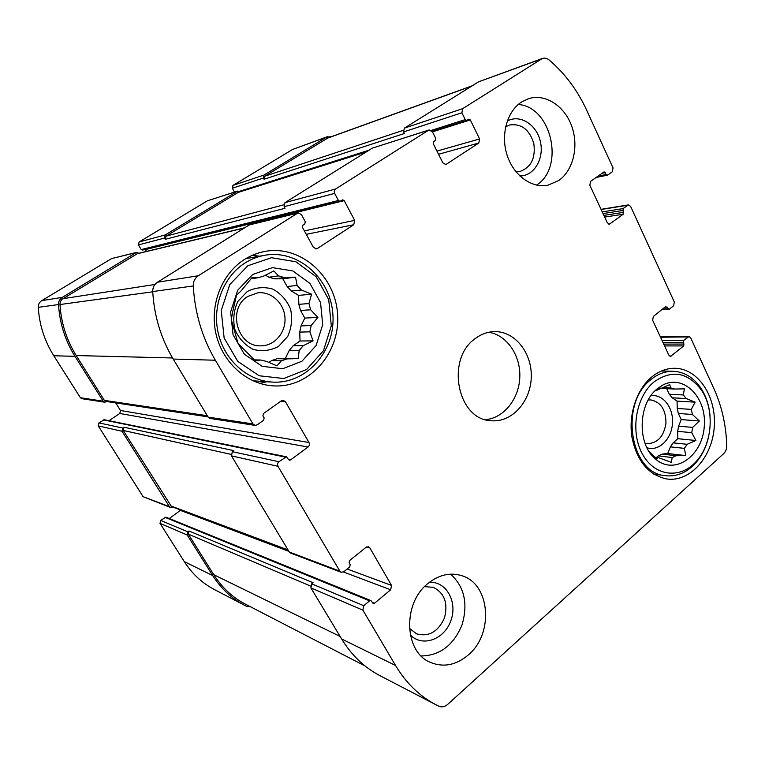 <?xml version="1.0" encoding="UTF-8"?>
<svg xmlns="http://www.w3.org/2000/svg" width="765" height="765" viewBox="0 0 765 765"><rect width="100%" height="100%" fill="white"/><g stroke="black" fill="none" stroke-linecap="round" stroke-linejoin="round"><path stroke-width="1.15" d="M662.987 387.578L670.79 387.922L669.738 384.632L656.542 390.37L661.591 385.751L657.192 388.869C637.723 403.92 637.025 445.22 655.978 459.421C674.998 475.524 702.519 455.883 704.278 426.315C706.956 396.834 682.772 373.024 661.591 385.751M661.199 388.438L674.74 389.05L670.79 387.922M659.057 387.406L659.755 387.434M672.206 397.79L686.243 398.555L683.327 394.97L669.318 394.252L672.206 397.79L677.073 401.118L677.226 408.472L691.292 409.399L692.421 414.477L699.353 420.999L692.679 427.386L678.603 426.191L677.685 431.364L691.751 432.636L692.679 427.386M677.226 408.472L678.345 413.473L692.421 414.477M670.389 446.856L684.398 448.367L687.152 444.302L673.114 442.849L670.389 446.856L667.73 453.521L662.146 454.104L676.088 455.73L672.206 457.537L671.316 462.328L658.321 457.604L656.475 458.704L648.978 451.388M662.146 454.104L658.292 455.883L672.206 457.537M653.377 457.011L654.132 457.097M654.792 457.183L658.321 457.604M684.398 448.367L685.717 455.596L676.088 455.73M691.751 432.636L695.911 440.487L687.152 444.302M686.243 398.555L695.165 402.161L691.292 409.399M674.74 389.05L684.388 388.84L683.327 394.97M655.06 390.877L656.542 390.37M251.102 278.709L258.073 277.762L252.154 277.456L241.233 290.748L236.452 295.271L232.78 311.479L231.26 319.579L238.097 343.542L254.955 360.468L260.827 360.028L266.755 361.482L276.987 365.861L281.338 360.841L287.047 358.89L277.246 358.68L271.613 360.592L281.338 360.841M278.556 275.907L284.398 277.58L274.616 278.852L268.85 277.217L278.556 275.907L273.86 270.925L263.915 276.002L258.073 277.762M291.408 291.025L301.429 289.992L297.107 285.422L287.152 286.54L291.408 291.025L298.56 295.405L298.847 304.336L308.955 303.542L310.666 309.787L317.905 317.399L311.173 325.507L301.028 325.9L299.737 332.106L309.863 331.828L311.173 325.507M298.847 304.336L300.53 310.466L310.666 309.787M289.227 350.408L299.201 350.466L303.217 345.694L293.186 345.723L289.227 350.408L285.422 358.326L277.246 358.68M254.363 359.866L260.827 360.028M252.756 274.434L237.733 290.193L230.648 311.795L233.038 334.735L244.379 354.243L262.185 366.33L282.744 368.73L301.936 361.233L316.127 345.493L322.715 324.628L320.545 302.567L309.968 283.452L292.899 270.944L272.493 267.635L252.756 274.434M299.201 350.466L298.178 358.584L287.047 358.89M309.863 331.828L313.057 340.865L303.217 345.694M301.429 289.992L311.565 294.181L308.955 303.542M284.398 277.58L295.558 277.159L297.107 285.422M515.935 171.743L520.21 171.389C531.254 167.2 535.777 157.867 533.779 143.371C529.351 129.448 521.29 123.328 509.586 125.001L505.617 126.799M247.831 296.418C226.813 308.658 237.303 347.281 260.999 345.828C274.587 345.885 285.938 332.517 284.991 317.944C284.284 303.351 271.441 291.245 257.91 292.794L247.831 296.418M409.418 628.294L416.466 633.803C428.716 637.149 438.029 631.9 444.417 618.072C448.271 603.317 444.561 593.066 433.286 587.319L424.546 586.65M644.933 443.107L647.41 443.624C657.69 443.222 663.877 436.394 665.971 423.15C665.904 409.744 660.836 401.988 650.747 399.913L648.232 400.009M428.677 130.155L432.292 131.523L435.744 138.427L435.323 140.521L433.659 141.582L433.239 143.667L442.859 162.888L445.785 164.465L446.425 164.179L478.804 143.026L479.607 138.943L470.332 119.942L468.84 119.149L466.736 120.411L465.235 119.608L461.888 112.761L462.701 108.649L542.337 58.484C544.68 57.719 546.946 58.217 549.146 59.986C564.991 73.497 577.537 90.318 586.774 110.437L613.042 167.927L612.335 171.752L607.678 175.07L606.167 174.477L604.12 171.857L590.57 181.382L589.844 185.254L607.267 222.711L609.466 224.145L623.217 214.248L623.073 208.596L628.4 204.905L630.599 206.34L674.309 302.003L673.64 305.732L669.289 309.242L665.665 306.564L653.32 316.481L652.641 320.258L668.849 355.123L670.551 356.385L683.757 345.904L683.633 340.473L688.949 336.514L690.671 337.795L713.975 388.802C721.825 406.205 726.081 425.111 726.75 445.517C726.76 448.912 725.727 451.627 723.661 453.655L447.64 704.431C444.771 706.87 441.854 707.472 438.88 706.229L435.954 704.766C419.593 696.198 406.119 683.097 395.534 665.473L362.878 610.135L363.757 605.698L369.619 600.841L370.92 600.592L373.186 603.499L374.496 603.25L390.657 589.796L391.527 585.426L369.878 547.941L368.481 546.784L366.072 547.291L349.519 560.592L349.07 562.82L350.188 564.723L349.739 566.951L343.762 571.771L341.152 572.268L339.87 571.159L277.982 466.306C277.169 464.556 277.485 463.026 278.929 461.735L286.397 456.801L288.51 459.507L289.428 460.186L290.557 459.928L308.046 447.009C309.452 445.737 309.758 444.236 308.974 442.505L285.46 401.797L283.26 400.325L281.338 400.85L263.409 413.578L262.93 415.873L264.145 417.939L263.657 420.234L257.193 424.852L255.041 425.378L252.966 423.934L215.357 360.229C202.17 337.652 194.807 312.895 193.277 285.967C193.21 281.52 194.912 278.106 198.374 275.725L298.054 212.88L301.353 214.506L305.264 221.687L304.795 223.916L302.921 225.111L302.452 227.339L313.354 247.286L316.385 248.893L317.37 248.501L353.765 224.719L354.664 220.358L344.183 200.64L342.596 199.837L340.043 201.319L338.446 200.507L334.659 193.402C333.884 191.575 334.19 190.112 335.567 189.012L428.677 130.155L372.306 148.152L284.972 202.648L284.121 206.665L285.01 208.29L165.297 239.302L165.986 236.184L238.355 192.311L366.55 151.747M372.306 148.152L429.184 129.926M461.888 112.761L403.604 131.924L404.369 128.138L478.613 81.807L542.337 58.484M435.954 704.766L379.717 675.524C364.274 667.434 351.575 655.251 341.62 638.957L310.896 587.903L311.728 583.848L313.105 582.748L188.993 530.996L187.865 531.828L160.669 520.41L165.919 517.169L370.92 600.592M341.152 572.268L290.518 553.047L289.313 552.024L231.451 455.854L232.331 451.685L233.813 450.623L123.949 427.233L122.744 428.037L98.934 422.902L104.26 419.727L286.397 456.801M255.041 425.378L210.088 418.445L208.157 417.126L173.215 359.062C160.985 338.522 154.157 316.022 152.732 291.561C152.665 287.516 154.234 284.408 157.437 282.237L249.237 224.948L298.054 212.88M237.666 191.087L165.25 234.932L139.106 241.979L207.458 200.774L237.666 191.087L239.875 191.824M331.494 136.639L326.626 137.078L264.021 175.042L263.389 178.025L264.059 179.239L264.69 176.256L328.089 137.872L472.263 85.776M234.482 192.101L232.321 188.238L232.923 185.426L292.641 149.433L327.602 136.61M403.604 131.924L404.398 133.493L264.059 179.239M250.595 606.817L246.789 606.358L244.465 605.201C231.556 598.431 220.961 588.553 212.68 575.557L184.26 561.577L160.028 523.365L160.669 520.41M244.465 605.201L214.516 589.624C202.218 583.179 192.139 573.836 184.26 561.577M187.865 531.828L187.186 534.984L212.68 575.557M169.266 518.536L180.798 510.102M122.744 428.037L122.037 431.259L169.381 506.621L170.365 507.444L172.565 507.004M170.365 507.444L143.122 496.686L98.264 425.914L98.934 422.902M108.974 420.693L119.789 413.463L120.449 410.48L115.697 402.887M139.077 253.215L136.141 252.584L62.271 297.375C59.708 299.058 58.465 301.448 58.523 304.556C59.68 323.289 65.168 340.549 74.98 356.337L103.141 401.176L104.7 402.208L106.794 401.539M104.7 402.208L81.874 398.689L80.392 397.724L53.799 355.754C44.533 340.989 39.359 324.857 38.26 307.348C38.202 304.451 39.378 302.213 41.788 300.635L111.537 258.599L136.734 252.335M146.478 251.427L145.245 249.39M340.043 201.319L142.376 250.098L141.219 249.581L138.455 244.915L139.106 241.979M165.25 234.932L164.561 238.058L165.297 239.302M558.727 180.54L548.017 185.168C531.847 188.582 513.65 175.596 507.128 155.257C500.482 134.984 506.985 111.279 521.596 101.984L528.5 98.704C545.225 93.311 564.465 105.838 571.675 126.034C579.038 146.163 573.339 170.404 558.727 180.54M468.352 654.917C456.15 665.225 443.471 667.702 430.332 662.366C404.035 651.914 402.457 603.25 427.903 583.523C438.718 574.859 449.887 572.21 461.41 575.576C490.097 583.351 494.314 633.344 468.352 654.917M244.331 259.565C221.554 273.956 209.39 305.388 215.998 333.932C222.519 362.505 246.617 384.03 272.598 385.828C308.926 388.677 340.09 353.545 337.614 315.065C335.911 276.538 300.846 244.58 264.824 251.446C257.566 252.804 250.738 255.51 244.331 259.565M651.617 377.078C636.757 389.404 628.438 414.228 631.861 436.739C636.748 460.903 648.357 474.979 666.688 478.966C689.839 482.419 712.186 457.346 714.242 427.147C716.709 396.978 698.416 368.673 675.103 368.281C666.764 368.156 658.942 371.092 651.617 377.078M475.61 338.312C445.402 358.403 457.183 419.669 490.977 420.721C511.479 422.873 530.47 402.103 531.245 377.661C532.373 353.239 515.046 331.054 494.429 331.618C487.716 331.8 481.443 334.028 475.61 338.312M207.984 416.849L105.924 401.405L104.356 400.372L76.223 355.553C66.565 339.995 61.143 322.993 59.976 304.537C59.928 302.003 60.942 300.052 63.026 298.685L137.49 253.597L244.733 227.76M288.491 550.666L171.523 506.612L123.242 430.446L123.949 427.233M365.068 665.99L245.402 604.14C232.56 597.446 222.013 587.635 213.779 574.706L188.324 534.142L188.993 530.996M485.488 419.66C503.781 418.149 519.062 398.919 519.808 377.222C520.745 355.524 507.004 335.175 488.873 332.249M646.922 447.735C658.617 451.723 671.402 439.483 672.454 423.686C673.802 407.927 663.035 393.765 650.891 395.773M658.292 455.883L656.561 457.394M677.685 431.364L677.828 438.708L673.114 442.849M678.345 413.473L681.223 419.593L678.603 426.191M666.698 388.687L669.318 394.252M653.941 381.974C635.811 396.777 630.073 431.642 642.275 453.779C654.19 476.203 679.827 479.521 695.758 461.955C712.511 444.608 715.132 409.591 701.199 389.777C687.515 372.077 671.756 369.476 653.941 381.974M709.987 415.328C708.983 404.867 705.885 395.715 700.692 387.865C693.425 377.384 684.264 371.857 673.21 371.283C665.292 371.14 657.862 373.913 650.919 379.603C619.143 403.356 630.006 473.401 665.282 475.677C676.308 476.92 686.205 472.952 694.964 463.762C701.276 456.839 705.712 448.3 708.275 438.125M259.727 383.38L266.851 381.725M259.555 256.199L252.259 255.328M247.277 291.503L237.819 301.467C233.746 310.361 232.761 319.684 234.874 329.447C238.852 338.493 244.972 345.158 253.253 349.423C262.108 351.68 270.561 350.666 278.603 346.373L287.726 336.418C291.608 327.707 292.555 318.594 290.557 309.089C286.789 300.196 280.86 293.531 272.789 289.094C264.021 286.579 255.52 287.382 247.277 291.503M271.613 360.592L268.917 362.447M299.737 332.106L300.023 341.008L293.186 345.723M300.53 310.466L304.795 318.087L301.028 325.9M274.616 278.852L282.82 278.795L287.152 286.54M265.493 275.161L268.85 277.217M247.831 265.751L229.777 284.58L221.248 310.485L224.135 338.015L237.772 361.367L259.153 375.758L283.739 378.522L306.612 369.485L323.471 350.686L331.302 325.833L328.721 299.564L316.175 276.748L295.854 261.754L271.489 257.709L247.831 265.751M244.886 263.064C223.37 276.701 211.953 306.421 218.283 333.339C224.537 360.296 247.401 380.54 271.996 382.07C306.077 384.508 335.271 351.489 332.938 315.314C331.322 279.11 298.474 249.094 264.661 255.29C257.652 256.552 251.063 259.144 244.886 263.064M421.18 655.968C439.904 655.634 453.521 645.287 462.022 624.919C468.228 603.776 464.432 586.851 450.633 574.142M410.289 634.864C422.299 647.62 444.455 639.483 450.891 620.587C457.833 601.902 446.272 581.027 429.328 582.366M536.523 185.092C565.086 167.497 551.651 106.555 518.211 104.509M519.798 175.931C534.018 176.199 544.393 158.69 540.377 141.649C536.714 124.523 519.846 113.813 507.233 121.109M285.422 358.326L298.178 358.584M300.023 341.008L313.057 340.865M304.795 318.087L317.905 317.399M298.56 295.405L311.565 294.181M282.82 278.795L295.558 277.159M667.73 453.521L685.717 455.596M677.828 438.708L695.911 440.487M681.223 419.593L699.353 420.999M677.073 401.118L695.165 402.161M335.567 189.012L284.972 202.648M462.701 108.649L404.369 128.138M541.132 59.077L478.613 81.807M627.654 205.23L601.127 209.514M687.917 336.916L660.53 337.222M395.534 665.473L341.62 638.957M362.878 610.135L310.896 587.903M363.757 605.698L311.728 583.848M339.87 571.159L289.313 552.024M277.982 466.306L231.451 455.854M278.929 461.735L232.331 451.685M252.966 423.934L208.157 417.126M215.357 360.229L173.215 359.062M193.277 285.967L152.732 291.561M198.374 275.725L157.437 282.237M297.269 213.215L249.237 224.948M334.659 193.402L284.121 206.665M237.265 191.26L207.458 200.774M446.425 164.179L445.096 164.532M478.804 143.026L438.555 154.281M479.607 138.943L436.958 151.097M470.332 119.942L432.464 131.867M465.235 119.608L431.364 130.375M369.103 150.15L239.378 191.365M263.389 178.025L232.321 188.238M264.021 175.042L232.923 185.426M326.626 137.078L292.641 149.433M606.167 174.477L597.981 176.132M605.297 172.594L602.007 173.273M610.279 223.801L608.605 224.049M623.217 214.248L604.646 217.078M623.561 212.345L603.862 215.386M622.72 210.499L603.021 213.578M623.073 208.596L602.237 211.895M667.883 308.783L662.633 309.003M667.08 307.033L664.967 307.119M671.66 355.974L669.461 355.945M683.757 345.904L664.584 345.933M684.092 344.049L663.733 344.116M683.298 342.328L662.949 342.433M683.633 340.473L662.107 340.626M187.186 534.984L160.028 523.365M369.619 600.841L164.963 517.303M374.496 603.25L372.22 602.323M390.657 589.796L343.475 571.981M288.931 551.383L180.444 510.418M391.527 585.426L347.195 569.007M369.878 547.941L366.684 546.908M169.381 506.621L143.122 496.686M122.037 431.259L98.264 425.914M285.269 457.068L103.457 419.889M290.557 459.928L288.501 459.497M308.046 447.009L119.789 413.463M308.974 442.505L120.449 410.48M285.46 401.797L280.688 401.319M103.141 401.176L80.392 397.724M74.98 356.337L53.799 355.754M58.523 304.556L38.26 307.348M62.271 297.375L41.788 300.635M136.141 252.584L111.537 258.599M317.37 248.501L315.323 248.855M353.765 224.719L306.277 234.339M354.664 220.358L304.394 230.887M344.183 200.64L145.388 249.581M338.446 200.507L141.219 249.581M164.561 238.058L138.455 244.915M283.729 204.838L165.986 236.184M366.32 151.891L237.953 192.493M207.315 415.73L104.356 400.372M172.574 357.972L76.223 355.553M152.742 291.8L59.976 304.537M154.941 284.475L63.026 298.685M244.389 227.98L136.887 253.846M288.051 549.93L170.528 505.799M231.02 454.362L123.242 430.446M340.109 636.451L213.779 574.706M310.523 586.057L188.324 534.142M471.814 86.062L327.286 138.255M403.241 130.346L264.69 176.256M652.363 454.869L655.978 459.421M628.4 204.905L601.041 209.333M688.949 336.514L660.348 336.849M466.736 120.411L432.187 131.322M607.334 175.214L596.088 177.47M668.792 309.443L661.725 309.729M701.199 389.777L700.692 387.865M695.758 461.955L694.964 463.762M653.616 474.042L665.282 475.677M661.467 370.977L673.21 371.283M252.986 380.807L271.996 382.07M245.814 258.656L264.661 255.29"/></g></svg>
